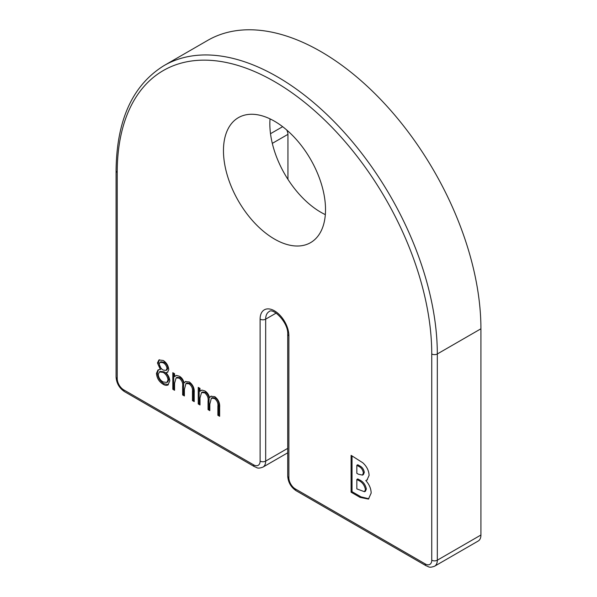 <?xml version="1.0" encoding="UTF-8"?>
<svg xmlns="http://www.w3.org/2000/svg" width="597" height="597" viewBox="0 0 597 597"><rect width="100%" height="100%" fill="white"/><g stroke="black" fill="none" stroke-linecap="round" stroke-linejoin="round"><path stroke-width="0.9" d="M270.045 118.878A72.162 41.663 -120 0 0 320.88 212.286A72.162 41.663 -120 0 0 325.328 214.629M431.75 353.961A222.397 128.4 -120 0 0 274.493 81.58A222.397 128.4 -120 0 0 117.228 172.376L117.228 378.61A9.186 5.306 60 0 0 123.728 389.856L253.613 464.847A9.186 5.306 60 0 0 260.113 461.1L260.113 319.149A20.335 11.739 60 0 1 274.493 310.843A20.335 11.739 60 0 1 288.873 335.753L288.873 477.704A9.186 5.306 60 0 0 295.366 488.95L425.258 563.941A9.186 5.306 60 0 0 431.75 560.195L431.75 353.961A3.933 2.276 180 0 0 437.317 353.961L437.317 560.195L480.921 535.016L480.921 328.79A226.338 130.676 -120 0 0 382.125 101.012A226.338 130.676 -120 0 0 207.711 40.38L164.108 65.551A226.338 130.676 60 0 1 338.521 126.191A226.338 130.676 60 0 1 437.317 353.961L480.921 328.79M480.921 535.016A13.119 7.574 60 0 1 478.204 541.024L434.601 566.202A13.119 7.574 -120 0 0 437.317 560.195A3.933 2.276 0 0 1 431.75 560.195M200.002 404.967L198.234 403.953L198.234 387.378L200.002 388.393L200.002 391.274L201.987 390.095L204.95 390.96C207.271 392.416 208.793 394.632 209.517 397.602L210.831 396.296L214.778 396.639C218.39 399.475 220.009 403.035 219.636 407.326L219.636 416.303L217.875 415.288L217.875 406.303C218.278 403.176 217.144 400.572 214.472 398.498L211.36 398.206L209.816 404.191L209.816 410.639L208.054 409.617L208.054 401.191C208.547 397.901 207.405 395.11 204.644 392.819L201.54 392.557L200.002 397.998L200.002 404.967M174.57 390.289L172.809 389.266L172.809 372.7L174.57 373.715L174.57 376.595L176.563 375.416L179.518 376.282C181.846 377.737 183.369 379.953 184.085 382.923L185.398 381.61L189.353 381.961C192.965 384.789 194.585 388.356 194.212 392.647L194.212 401.624L192.443 400.609L192.443 391.625C192.846 388.49 191.712 385.893 189.04 383.811L185.936 383.528L184.391 389.513L184.391 395.953L182.63 394.938L182.63 386.513C183.115 383.222 181.981 380.431 179.212 378.14L176.115 377.879L174.57 383.311L174.57 390.289M168.302 384.759C166.906 385.684 165.168 385.513 163.085 384.237C159.123 381.804 156.907 378.192 156.444 373.401L157.989 369.946L160.317 369.424L157.451 362.961L158.921 359.946L163.205 360.469C166.473 362.588 168.332 365.618 168.779 369.565L167.526 372.312L165.988 372.7C168.324 375.214 169.593 377.961 169.787 380.916L167.906 385.013M274.493 239.069A72.162 41.663 -120 0 0 310.574 242.643A72.162 41.663 -120 0 0 310.574 159.309A72.162 41.663 -120 0 0 238.404 117.646A72.162 41.663 -120 0 0 227.345 175.473A72.162 41.663 -120 0 0 274.493 239.069M371.155 493.115L368.439 499.085L360.081 497.391L351.103 492.204L351.103 455.354L362.73 462.727C366.7 466.294 368.827 470.511 369.11 475.361L366.961 480.07L365.797 480.548C369.289 484.458 371.073 488.644 371.155 493.115M274.15 121.027L274.829 121.422M286.702 129.982A6.56 3.791 60 0 1 287.941 134.347L287.941 179.354M167.951 371.998L165.988 372.7M168.391 384.677L164.018 383.699L163.085 384.237M164.018 383.699C160.048 381.267 157.832 377.655 157.369 372.864L156.444 373.401M157.369 372.864L158.489 369.722M157.451 362.961L158.377 362.424L161.242 368.886L160.317 369.424M158.377 362.424L159.414 359.73M166.809 382.483L167.735 381.946L168.951 379.408C168.488 376.103 166.891 373.588 164.153 371.856L160.354 371.401L159.429 371.938L158.205 374.491C158.66 377.834 160.294 380.311 163.108 381.923L166.809 382.483L168.026 379.946C167.563 376.64 165.959 374.125 163.22 372.394L159.429 371.938M166.041 370.401L166.973 369.871L167.944 367.939C167.518 365.319 166.22 363.409 164.033 362.2L160.944 361.775L160.018 362.304L159.212 364.013C159.66 366.662 160.981 368.677 163.175 370.043L166.041 370.401L167.018 368.476C166.593 365.857 165.287 363.946 163.108 362.737L160.018 362.304M167.944 367.939L167.018 368.476M164.033 362.2L163.108 362.737M168.951 379.408L168.026 379.946M164.153 371.856L163.22 372.394M174.57 389.214L173.734 388.729L172.809 389.266M173.734 388.729L173.734 373.229M176.048 375.543L174.57 376.595M185.876 381.386L184.085 382.923M194.212 400.55L193.376 400.072L192.443 400.609M193.376 400.072L193.376 391.087C193.779 387.96 192.644 385.356 189.973 383.281L189.04 383.811M189.973 383.281L186.861 382.99L185.936 383.528M184.391 394.886L183.555 394.401L182.63 394.938M183.555 394.401L183.555 385.975C184.048 382.684 182.906 379.893 180.137 377.602L179.212 378.14M180.137 377.602L177.04 377.341L176.115 377.879M200.002 403.893L199.167 403.415L198.234 403.953M199.167 403.415L199.167 387.916M201.48 390.229L200.002 391.274M211.308 396.072L209.517 397.602M219.636 415.236L218.8 414.751L217.875 415.288M218.8 414.751L218.8 405.766C219.203 402.639 218.069 400.035 215.398 397.96L214.472 398.498M215.398 397.96L212.293 397.669L211.36 398.206M209.816 409.564L208.987 409.079L208.054 409.617M208.987 409.079L208.987 400.654C209.472 397.363 208.338 394.58 205.569 392.281L204.644 392.819M205.569 392.281L202.473 392.02L201.54 392.557M368.886 498.779L361.006 496.853L360.081 497.391M361.006 496.853L352.036 491.674L351.103 492.204M352.036 491.674L352.036 455.892M367.416 479.764L365.797 480.548M364.536 491.734L365.461 491.197L366.349 489.01C365.439 484.54 363.028 481.436 359.125 479.704L357.76 478.913L356.834 479.451L356.834 488.898L364.536 491.734L365.424 489.547C364.513 485.077 362.103 481.973 358.2 480.242L356.834 479.451M362.469 475.115L363.401 474.578L364.304 472.406C363.819 469.302 362.237 467.093 359.558 465.779L357.76 464.742L356.834 465.279L356.834 473.309L358.357 474.19L362.469 475.115L363.379 472.943C362.886 469.832 361.304 467.623 358.625 466.317L356.834 465.279M364.304 472.406L363.379 472.943M359.125 479.704L358.2 480.242M366.349 489.01L365.424 489.547M288.873 335.753A3.933 2.276 180 0 1 287.717 334.148C288.552 322.634 272.896 307.224 269.075 311.641A16.403 9.47 -120 0 0 265.672 319.149L265.672 461.1L287.717 448.369M260.113 319.149A3.933 2.276 0 0 0 265.672 319.149L276.09 313.134M270.508 133.698L282.65 126.691M287.941 134.347L272.307 143.377M193.376 391.087L192.443 391.625M183.555 385.975L182.63 386.513M218.8 405.766L217.875 406.303M208.987 400.654L208.054 401.191M117.228 172.376A3.933 2.276 0 0 1 116.079 170.772L116.079 376.998A3.933 2.276 0 0 0 117.228 378.61M123.728 389.856A3.933 2.276 120 0 0 124.542 391.654L254.426 466.653A3.933 2.276 -60 0 1 253.613 464.847M260.113 461.1A3.933 2.276 0 0 0 265.672 461.1A13.119 7.574 -120 0 1 262.956 467.108L287.717 452.81M295.366 488.95A3.933 2.276 120 0 0 296.179 490.756L426.071 565.747A3.933 2.276 -60 0 1 425.258 563.941M296.179 490.756C290.97 487.249 288.15 482.361 287.717 476.093A3.933 2.276 0 0 0 288.873 477.704M359.558 465.779L358.625 466.317M116.079 170.772C116.609 120.087 132.616 85.013 164.108 65.551M287.717 476.093L287.717 334.148M116.079 376.998C116.505 383.267 119.325 388.154 124.542 391.654M254.426 466.653C257.337 467.541 257.143 469.182 262.956 467.108M426.071 565.747C428.982 566.635 428.78 568.277 434.601 566.202"/></g></svg>
